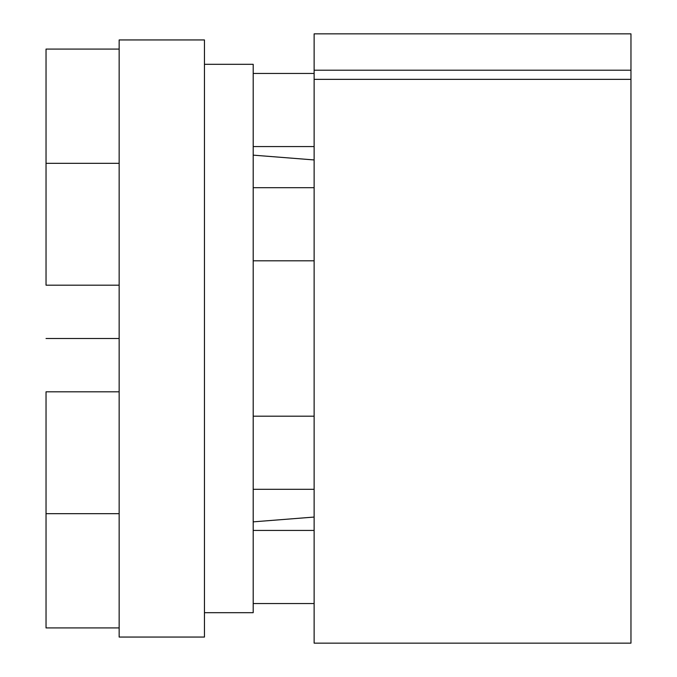 <?xml version="1.0" encoding="UTF-8"?>
<svg xmlns="http://www.w3.org/2000/svg" width="677" height="677" viewBox="0 0 677 677"><rect width="100%" height="100%" fill="white"/><g stroke="black" fill="none" stroke-linecap="round" stroke-linejoin="round"><path stroke-width="1.02" d="M204.454 64.315L253.198 64.315L253.198 612.685L204.454 612.685M119.152 637.057L119.152 39.943L204.454 39.943L204.454 637.057L119.152 637.057M314.128 79.353L314.128 33.85L630.964 33.85L630.964 643.15L314.128 643.15L314.128 79.353L630.964 79.353M314.128 70.213L630.964 70.213M314.128 146.57L253.198 146.57M314.128 73.454L253.198 73.454M119.152 49.082L46.036 49.082L46.036 285.186L119.152 285.186M314.128 260.814L253.198 260.814M314.128 187.698L253.198 187.698M119.152 163.326L46.036 163.326M314.128 489.302L253.198 489.302M314.128 416.186L253.198 416.186M119.152 513.674L46.036 513.674L46.036 627.917L119.152 627.917M119.152 391.814L46.036 391.814L46.036 513.674M314.128 603.545L253.198 603.545M314.128 530.429L253.198 530.429M119.152 338.5L46.036 338.5M314.128 159.941L253.198 155.143M314.128 517.059L253.198 521.857"/></g></svg>
